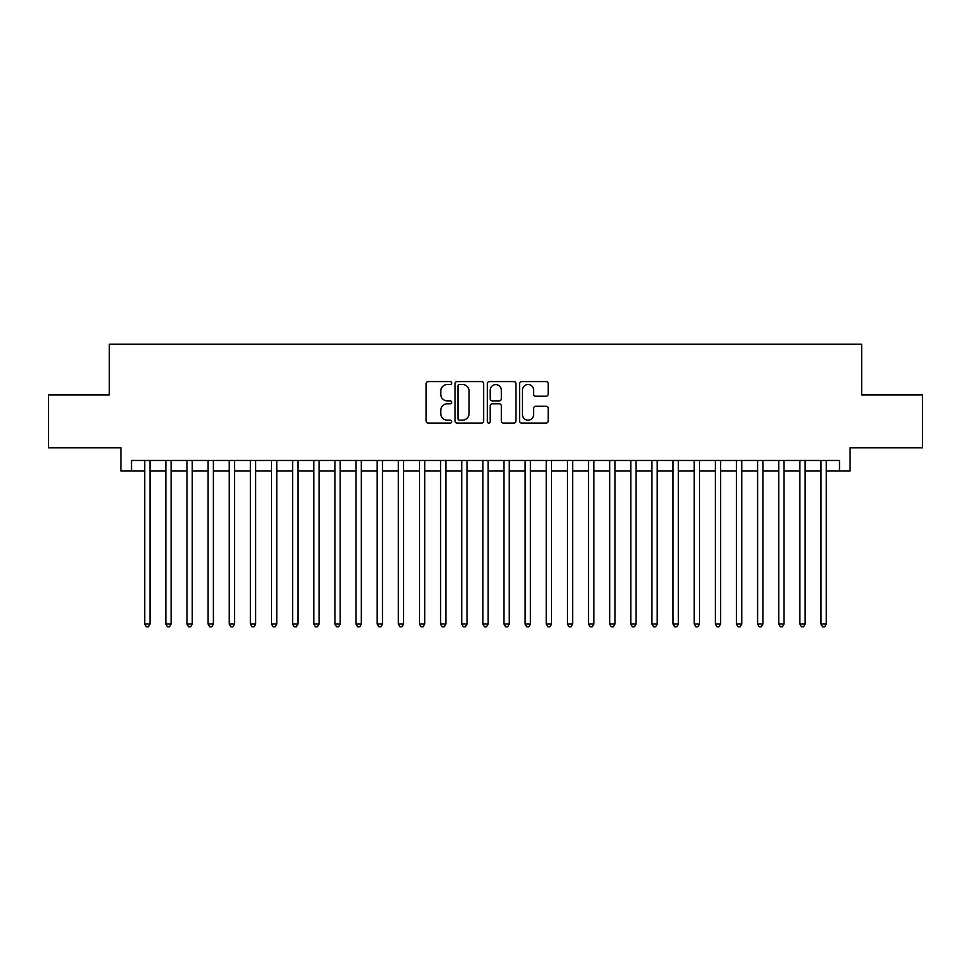 <?xml version="1.0" encoding="UTF-8"?>
<svg xmlns="http://www.w3.org/2000/svg" width="971" height="971" viewBox="0 0 971 971"><rect width="100%" height="100%" fill="white"/><g stroke="black" fill="none" stroke-linecap="round" stroke-linejoin="round"><path stroke-width="1.46" d="M451.685 383.047A1.457 1.457 0 0 0 450.228 381.591L428.199 381.591A2.076 2.076 0 0 0 426.123 383.666L426.123 421.001A2.076 2.076 0 0 0 428.199 423.077L450.228 423.077A1.457 1.457 0 0 0 451.685 421.632A1.457 1.457 0 0 0 450.228 420.176L447.376 420.176A6.639 6.639 0 0 1 440.749 413.537L440.749 410.43A6.639 6.639 0 0 1 447.376 403.79L450.228 403.79A1.457 1.457 0 0 0 451.685 402.334A1.457 1.457 0 0 0 450.228 400.889L447.376 400.889A6.639 6.639 0 0 1 440.749 394.25L440.749 391.131A6.639 6.639 0 0 1 447.376 384.492L450.228 384.492A1.457 1.457 0 0 0 451.685 383.047M546.127 396.217A2.076 2.076 0 0 0 548.202 394.141L548.202 383.666A2.076 2.076 0 0 0 546.127 381.591L521.645 381.591A2.076 2.076 0 0 0 519.57 383.666L519.57 421.001A2.076 2.076 0 0 0 521.645 423.077L546.127 423.077A2.076 2.076 0 0 0 548.202 421.001L548.202 408.354A2.076 2.076 0 0 0 546.127 406.279L535.652 406.279A2.076 2.076 0 0 0 533.577 408.354L533.577 414.629A5.547 5.547 0 0 1 528.03 420.176A5.547 5.547 0 0 1 522.483 414.629L522.483 390.051A5.547 5.547 0 0 1 528.03 384.492A5.547 5.547 0 0 1 533.577 390.051L533.577 394.141A2.076 2.076 0 0 0 535.652 396.217L546.127 396.217M131.498 471.02L131.498 460.46L839.502 460.46L839.502 471.02L850.062 471.02L850.062 447.777L922.45 447.777L922.45 394.942L861.69 394.942L861.69 344.22L109.31 344.22L109.31 394.942L48.55 394.942L48.55 447.777L120.938 447.777L120.938 471.02L144.715 471.02M483.679 383.666A2.076 2.076 0 0 0 481.616 381.591L457.135 381.591A2.076 2.076 0 0 0 455.059 383.666L455.059 421.001A2.076 2.076 0 0 0 457.135 423.077L481.616 423.077A2.076 2.076 0 0 0 483.679 421.001L483.679 383.666M489.384 381.591L513.865 381.591A2.076 2.076 0 0 1 515.941 383.666L515.941 421.001A2.076 2.076 0 0 1 513.865 423.077L503.391 423.077A2.076 2.076 0 0 1 501.315 421.001L501.315 405.866A2.076 2.076 0 0 0 499.24 403.79L492.297 403.79A2.076 2.076 0 0 0 490.221 405.866L490.221 421.632A1.457 1.457 0 0 1 488.765 423.077A1.457 1.457 0 0 1 487.321 421.632L487.321 383.666A2.076 2.076 0 0 1 489.384 381.591M149.995 471.02L165.847 471.02M171.127 471.02L186.978 471.02M192.258 471.02L208.11 471.02M213.402 471.02L229.253 471.02M234.533 471.02L250.384 471.02M255.664 471.02L271.516 471.02M276.796 471.02L292.647 471.02M297.939 471.02L313.779 471.02M319.071 471.02L334.922 471.02M340.202 471.02L356.054 471.02M361.333 471.02L377.185 471.02M382.465 471.02L398.316 471.02M403.608 471.02L419.46 471.02M424.74 471.02L440.591 471.02M445.871 471.02L461.723 471.02M467.002 471.02L482.854 471.02M488.146 471.02L503.998 471.02M509.277 471.02L525.129 471.02M530.409 471.02L546.26 471.02M551.54 471.02L567.392 471.02M572.684 471.02L588.535 471.02M593.815 471.02L609.667 471.02M614.946 471.02L630.798 471.02M636.078 471.02L651.929 471.02M657.221 471.02L673.061 471.02M678.353 471.02L694.204 471.02M699.484 471.02L715.336 471.02M720.616 471.02L736.467 471.02M741.747 471.02L757.598 471.02M762.89 471.02L778.742 471.02M784.022 471.02L799.873 471.02M805.153 471.02L821.005 471.02M826.285 471.02L839.502 471.02M459.417 384.492A1.457 1.457 0 0 0 457.96 385.948L457.96 418.719A1.457 1.457 0 0 0 459.417 420.176L462.427 420.176A6.639 6.639 0 0 0 469.066 413.537L469.066 391.131A6.639 6.639 0 0 0 462.427 384.492L459.417 384.492M501.315 390.148A5.547 5.547 0 0 0 495.768 384.601A5.547 5.547 0 0 0 490.221 390.148L490.221 398.814A2.076 2.076 0 0 0 492.297 400.889L499.24 400.889A2.076 2.076 0 0 0 501.315 398.814L501.315 390.148M149.995 460.46L149.995 624.037L144.715 624.037L144.715 460.46M149.995 624.037L148.405 626.781L146.293 626.781L144.715 624.037M171.127 460.46L171.127 624.037L165.847 624.037L165.847 460.46M171.127 624.037L169.549 626.781L167.425 626.781L165.847 624.037M192.258 460.46L192.258 624.037L186.978 624.037L186.978 460.46M192.258 624.037L190.68 626.781L188.568 626.781L186.978 624.037M213.402 460.46L213.402 624.037L208.11 624.037L208.11 460.46M213.402 624.037L211.812 626.781L209.7 626.781L208.11 624.037M234.533 460.46L234.533 624.037L229.253 624.037L229.253 460.46M234.533 624.037L232.943 626.781L230.831 626.781L229.253 624.037M255.664 460.46L255.664 624.037L250.384 624.037L250.384 460.46M255.664 624.037L254.074 626.781L251.962 626.781L250.384 624.037M276.796 460.46L276.796 624.037L271.516 624.037L271.516 460.46M276.796 624.037L275.218 626.781L273.106 626.781L271.516 624.037M297.939 460.46L297.939 624.037L292.647 624.037L292.647 460.46M297.939 624.037L296.349 626.781L294.237 626.781L292.647 624.037M319.071 460.46L319.071 624.037L313.779 624.037L313.779 460.46M319.071 624.037L317.481 626.781L315.369 626.781L313.779 624.037M340.202 460.46L340.202 624.037L334.922 624.037L334.922 460.46M340.202 624.037L338.612 626.781L336.5 626.781L334.922 624.037M361.333 460.46L361.333 624.037L356.054 624.037L356.054 460.46M361.333 624.037L359.755 626.781L357.644 626.781L356.054 624.037M382.465 460.46L382.465 624.037L377.185 624.037L377.185 460.46M382.465 624.037L380.887 626.781L378.775 626.781L377.185 624.037M403.608 460.46L403.608 624.037L398.316 624.037L398.316 460.46M403.608 624.037L402.018 626.781L399.906 626.781L398.316 624.037M424.74 460.46L424.74 624.037L419.46 624.037L419.46 460.46M424.74 624.037L423.15 626.781L421.038 626.781L419.46 624.037M445.871 460.46L445.871 624.037L440.591 624.037L440.591 460.46M445.871 624.037L444.293 626.781L442.169 626.781L440.591 624.037M467.002 460.46L467.002 624.037L461.723 624.037L461.723 460.46M467.002 624.037L465.425 626.781L463.313 626.781L461.723 624.037M488.146 460.46L488.146 624.037L482.854 624.037L482.854 460.46M488.146 624.037L486.556 626.781L484.444 626.781L482.854 624.037M509.277 460.46L509.277 624.037L503.998 624.037L503.998 460.46M509.277 624.037L507.687 626.781L505.575 626.781L503.998 624.037M530.409 460.46L530.409 624.037L525.129 624.037L525.129 460.46M530.409 624.037L528.831 626.781L526.707 626.781L525.129 624.037M551.54 460.46L551.54 624.037L546.26 624.037L546.26 460.46M551.54 624.037L549.962 626.781L547.85 626.781L546.26 624.037M572.684 460.46L572.684 624.037L567.392 624.037L567.392 460.46M572.684 624.037L571.094 626.781L568.982 626.781L567.392 624.037M593.815 460.46L593.815 624.037L588.535 624.037L588.535 460.46M593.815 624.037L592.225 626.781L590.113 626.781L588.535 624.037M614.946 460.46L614.946 624.037L609.667 624.037L609.667 460.46M614.946 624.037L613.356 626.781L611.245 626.781L609.667 624.037M636.078 460.46L636.078 624.037L630.798 624.037L630.798 460.46M636.078 624.037L634.5 626.781L632.388 626.781L630.798 624.037M657.221 460.46L657.221 624.037L651.929 624.037L651.929 460.46M657.221 624.037L655.631 626.781L653.519 626.781L651.929 624.037M678.353 460.46L678.353 624.037L673.061 624.037L673.061 460.46M678.353 624.037L676.763 626.781L674.651 626.781L673.061 624.037M699.484 460.46L699.484 624.037L694.204 624.037L694.204 460.46M699.484 624.037L697.894 626.781L695.782 626.781L694.204 624.037M720.616 460.46L720.616 624.037L715.336 624.037L715.336 460.46M720.616 624.037L719.038 626.781L716.926 626.781L715.336 624.037M741.747 460.46L741.747 624.037L736.467 624.037L736.467 460.46M741.747 624.037L740.169 626.781L738.057 626.781L736.467 624.037M762.89 460.46L762.89 624.037L757.598 624.037L757.598 460.46M762.89 624.037L761.3 626.781L759.188 626.781L757.598 624.037M784.022 460.46L784.022 624.037L778.742 624.037L778.742 460.46M784.022 624.037L782.432 626.781L780.32 626.781L778.742 624.037M805.153 460.46L805.153 624.037L799.873 624.037L799.873 460.46M805.153 624.037L803.575 626.781L801.451 626.781L799.873 624.037M826.285 460.46L826.285 624.037L821.005 624.037L821.005 460.46M826.285 624.037L824.707 626.781L822.595 626.781L821.005 624.037"/></g></svg>
